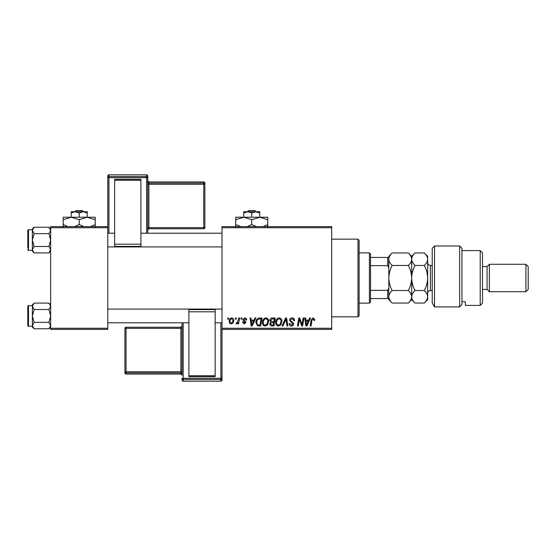<?xml version="1.0" encoding="UTF-8"?>
<svg xmlns="http://www.w3.org/2000/svg" width="556" height="556" viewBox="0 0 556 556"><rect width="100%" height="100%" fill="white"/><g stroke="black" fill="none" stroke-linecap="round" stroke-linejoin="round"><path stroke-width="0.83" d="M222.018 226.591L331.696 226.591L331.696 227.731L222.018 227.731L222.018 226.591M262.418 322.529C262.404 319.985 263.565 318.435 265.907 317.879C267.749 318.22 268.666 319.373 268.652 321.34L267.554 324.878L265.184 326.087C263.287 325.74 262.362 324.551 262.418 322.529M254.002 320.166L254.982 317.983L255.885 317.983L252.167 325.983L251.152 325.983L250.054 317.983L250.895 317.983L251.159 320.166L254.002 320.166M313.132 317.879L314.765 319.644L314.696 320.374L313.862 320.478L313.938 319.783L313.077 318.817L311.985 320.319L311.026 325.983L310.185 325.983L311.172 320.124L313.132 317.879M289.53 320.235C289.676 318.734 290.517 317.949 292.039 317.879C293.714 317.969 294.541 318.873 294.513 320.59L293.686 320.687L293.471 319.505L291.983 318.817L290.357 320.159L290.573 320.854L292.741 322.216L293.686 323.967C293.575 325.336 292.831 326.038 291.448 326.087C289.996 325.997 289.217 325.225 289.106 323.773L289.947 323.509L291.476 325.156L292.852 324.016L289.53 320.235M282.052 325.983L285.548 317.983L286.611 317.983L287.834 325.983L286.993 325.983L285.944 319.13L282.948 325.983L282.052 325.983M275.713 322.529C275.7 319.985 276.86 318.435 279.202 317.879C281.044 318.22 281.955 319.373 281.948 321.34L280.849 324.878L278.48 326.087C276.582 325.74 275.658 324.551 275.713 322.529M227.64 319.13L227.835 317.983L228.669 317.983L228.495 319.13L227.64 319.13M222.018 328.269L331.696 328.269L331.696 329.409L222.018 329.409L222.018 227.731M331.696 328.269L331.696 227.731M269.792 320.471C269.896 318.998 270.661 318.171 272.099 317.983L275.296 317.983L273.948 325.983L270.793 325.851L269.688 324.037L270.793 322.091L269.792 320.471M308.733 320.166L309.72 317.983L310.616 317.983L306.905 325.983L305.883 325.983L304.792 317.983L305.626 317.983L305.897 320.166L308.733 320.166M302.269 322.869L303.124 317.983L303.965 317.983L302.596 325.983L301.72 325.983L299.434 319.2L298.322 325.983L297.474 325.983L298.829 317.983L299.705 317.983L302.012 324.76L302.269 322.869M244.751 317.879C246.023 317.935 246.683 318.588 246.739 319.853L245.905 320.061L244.716 318.609L243.625 319.505L246.009 322.251L244.265 323.905L242.374 322.139L243.208 322.035L244.306 323.182L245.182 322.383L243.208 320.624L242.791 319.568L244.751 317.879M258.352 318.178L262.008 317.983L260.653 325.983L257.643 325.879L255.878 322.709C255.829 320.673 256.657 319.158 258.352 318.178M229.183 321.472C229.135 319.526 229.996 318.331 231.776 317.879C233.096 318.06 233.749 318.831 233.756 320.2C233.833 322.23 232.957 323.467 231.122 323.905C229.795 323.696 229.148 322.883 229.183 321.472M235.327 319.13L235.522 317.983L236.349 317.983L236.175 319.13L235.327 319.13M238.302 320.312L238.726 317.983L239.566 317.983L238.587 323.8L237.746 323.8L237.954 322.598L236.606 323.905L236.043 323.696L238.302 320.312M240.936 319.13L241.13 317.983L241.957 317.983L241.784 319.13L240.936 319.13M50.652 226.591L107.774 226.591L107.774 227.731L50.652 227.731L50.652 226.591M107.774 328.269L107.774 329.409L50.652 329.409L50.652 328.269L107.774 328.269L107.774 227.731M50.652 328.269L50.652 227.731M273.267 325.051L273.684 322.556L270.98 322.89L270.522 324.002L271.842 325.051L273.267 325.051M273.844 321.618L274.303 318.922L271.926 318.963L270.626 320.499L272.079 321.618L273.844 321.618M280.196 324.266L281.114 321.298C281.127 319.895 280.467 319.068 279.14 318.817C277.361 319.352 276.499 320.617 276.547 322.612C276.513 324.044 277.166 324.892 278.507 325.156L280.196 324.266M307.176 323.474L308.281 321.104L306.008 321.104L306.509 325.107L307.176 323.474M252.438 323.474L253.543 321.104L251.277 321.104L251.778 325.107L252.438 323.474M259.972 325.051L261.007 318.922L259.937 318.922C257.734 319.123 256.657 320.409 256.705 322.758L257.713 324.912L259.972 325.051M266.901 324.266L267.818 321.298C267.832 319.895 267.172 319.068 265.844 318.817C264.065 319.352 263.203 320.617 263.252 322.612C263.217 324.044 263.871 324.892 265.212 325.156L266.901 324.266M231.164 323.182C232.415 322.716 233.006 321.757 232.922 320.291L231.769 318.609C230.552 319.095 229.969 320.047 230.017 321.479L231.164 323.182M357.974 239.156L359.113 240.296L359.113 315.704L357.974 316.844L357.974 239.156L331.696 239.156M357.974 316.844L331.696 316.844M50.652 304.806L48.928 303.089L50.652 306.3L48.928 309.511L34.09 309.511L32.373 306.3L34.09 303.089L48.928 303.089M32.408 326.004L32.373 327.053L34.09 328.77L32.373 325.559L34.09 322.348L32.373 315.933L34.09 309.511M27.8 325.524A0.688 0.688 0 0 0 28.488 326.212L28.488 305.647A0.688 0.688 0 0 0 27.8 306.335L27.8 325.524L27.8 306.335A0.688 0.688 0 0 1 28.488 305.647L32.373 305.647M28.488 326.212L32.373 326.212M48.928 309.511L50.652 315.933L48.928 322.348L50.652 325.559L48.928 328.77L34.09 328.77M48.928 322.348L34.09 322.348M50.179 327.199L50.652 325.559M32.846 304.66L32.408 305.856M34.09 303.089L32.373 304.806L32.373 325.559M50.652 228.947L48.928 227.23L50.652 230.441L48.928 233.652L34.09 233.652L32.373 230.441L34.09 227.23L48.928 227.23M32.408 250.144L32.373 251.194L34.09 252.91L32.373 249.7L34.09 246.489L32.373 240.067L34.09 233.652M32.373 229.788L28.488 229.788A0.688 0.688 0 0 0 27.8 230.476L27.8 248.066M27.8 232.074L27.8 230.476A0.688 0.688 0 0 1 28.488 229.788L28.488 250.353A0.688 0.688 0 0 1 27.8 249.665M28.488 250.353L32.373 250.353M48.928 233.652L50.652 240.067L48.928 246.489L50.652 249.7L48.928 252.91L34.09 252.91M48.928 246.489L34.09 246.489M50.179 251.34L50.652 249.7M32.846 228.801L32.408 229.996M34.09 227.23L32.373 228.947L32.373 249.7M369.399 252.869L370.539 254.009L370.539 301.991L369.399 303.131L369.399 252.869L359.113 252.869M370.539 257.435L388.818 257.435L388.818 268.041L387.678 265.643L387.678 257.435M370.539 290.357L387.678 290.357L388.818 287.959L388.818 298.565L387.678 298.565L387.678 290.357M370.539 265.643L387.678 265.643M370.539 298.565L387.678 298.565M432.234 248.296L434.521 246.009L434.521 306.905L432.234 303.027L432.234 248.296M480.217 250.582L482.504 252.869L482.504 303.131L480.217 305.418L480.217 250.582L461.939 250.582M487.07 266.574L487.07 289.426L489.356 291.712L489.356 264.288L487.07 266.574L482.504 266.574M525.913 264.288L528.2 266.574L528.2 289.426L525.913 291.712L525.913 264.288L489.356 264.288M525.913 291.712L489.356 291.712M487.07 289.426L482.504 289.426M461.939 301.748L465.365 301.748L465.365 305.418L465.365 301.748M480.217 305.418L465.365 305.418M459.652 246.009L461.939 248.296L461.939 304.354L459.652 306.905L434.521 306.905L459.652 306.905L459.652 246.009L434.521 246.009M459.652 306.905L461.939 304.354M432.234 303.027L434.521 306.905M392.175 265.469C390.076 263.516 388.957 261.431 388.818 259.2C388.95 256.997 390.069 254.912 392.175 252.938L408.312 252.938C410.411 254.884 411.53 256.976 411.669 259.2C411.537 261.403 410.418 263.488 408.312 265.469L392.175 265.469C390.069 269.424 388.95 273.601 388.818 278C388.957 282.455 390.076 286.632 392.175 290.531L408.312 290.531C410.418 292.498 411.537 294.59 411.669 296.8C411.53 299.01 410.411 301.102 408.312 303.062L392.175 303.062C390.069 301.102 388.95 299.01 388.818 296.8C388.957 294.59 390.076 292.498 392.175 290.531M408.312 265.469C410.411 269.368 411.53 273.545 411.669 278C411.537 282.399 410.418 286.576 408.312 290.531M410.731 300.025L411.426 298.433M408.312 252.938L411.669 256.295L411.669 299.705L408.312 303.062M388.818 298.565L388.818 299.705L392.175 303.062M388.818 287.959L388.818 268.041M392.175 252.938L388.818 256.295L388.818 257.435M411.669 259.2C411.794 256.997 412.913 254.912 415.026 252.938L424.304 252.938C426.403 254.884 427.522 256.976 427.661 259.2L427.661 299.705L424.304 303.062L415.026 303.062C412.92 301.102 411.801 299.017 411.669 296.8C411.801 294.59 412.92 292.498 415.026 290.531C412.927 286.632 411.808 282.455 411.669 278C411.794 273.601 412.913 269.424 415.026 265.469C412.927 263.516 411.808 261.431 411.669 259.2M411.669 296.8L411.732 297.606M424.304 252.938L427.661 256.295L427.592 258.331M427.661 259.2C427.536 261.403 426.417 263.488 424.304 265.469C426.403 269.368 427.522 273.545 427.661 278C427.536 282.399 426.417 286.576 424.304 290.531C426.41 292.491 427.529 294.583 427.661 296.8C427.529 299.01 426.41 301.095 424.304 303.062M426.723 300.025L427.592 297.668M424.304 290.531L415.026 290.531M424.304 265.469L415.026 265.469M204.879 183.098A1.14 1.14 0 0 0 203.739 181.958L203.739 181.958A1.14 1.14 0 0 1 204.879 183.098L204.879 227.619A1.14 1.14 180 0 1 203.739 228.759L148.904 228.759L147.757 229.906L147.757 175.967L147.757 233.214L147.757 181.951L147.757 184.314L148.904 184.272L148.904 227.661L203.739 227.661L203.739 184.272L148.904 184.272L148.904 183.091L203.739 183.091L203.739 181.958L148.904 181.958L148.904 183.091A1.14 1.14 180 0 1 147.757 181.951M114.626 179.331L140.904 179.331L140.904 180.255L114.626 180.255L114.626 179.331M140.904 244.195L140.904 246.398L114.626 246.398L114.626 244.195L140.904 244.195L140.904 180.255M140.904 246.398L114.626 246.398M114.626 244.195L114.626 180.255M108.913 174.827A1.14 1.14 0 0 0 107.774 175.967L107.774 226.591L107.774 175.967A1.14 1.14 180 0 1 108.913 174.827L108.913 176.523L146.617 176.523L146.617 174.827L108.913 174.827L146.617 174.827A1.14 1.14 180 0 1 147.757 175.967A1.14 1.14 0 0 0 146.617 174.827M204.879 227.619A1.14 1.14 0 0 1 203.739 228.759L203.739 227.661L204.879 227.619L204.879 226.487M182.034 322.786L182.034 371.686L180.888 371.728L180.888 328.339L126.052 328.339L126.052 371.728L180.888 371.728L180.888 372.909L126.052 372.909L126.052 374.042L180.888 374.042L180.888 372.909A1.14 1.14 -0 0 1 182.034 374.049L182.034 322.786M182.034 380.033A1.14 1.14 0 0 0 183.174 381.173L183.174 381.173A1.14 1.14 -0 0 1 182.034 380.033L182.034 378.337A1.14 1.14 -0 0 0 183.174 379.477L183.174 381.173L220.878 381.173L220.878 379.477L183.174 379.477L183.174 378.295L220.878 378.295L220.878 322.786M182.034 328.304L182.034 326.094A1.14 1.14 180 0 1 180.888 327.241L180.888 328.339L182.034 328.304L182.034 371.686M182.034 374.049L182.034 329.59M215.165 376.669L188.887 376.669L188.887 375.745L215.165 375.745L215.165 376.669M188.887 311.805L188.887 309.602L215.165 309.602L215.165 311.805L188.887 311.805L188.887 375.745M188.887 309.602L215.165 309.602M215.165 311.805L215.165 375.745M220.878 381.173A1.14 1.14 0 0 0 222.018 380.033L222.018 329.409L222.018 380.033A1.14 1.14 -0 0 1 220.878 381.173L183.174 381.173M124.912 328.381A1.14 1.14 0 0 1 126.052 327.241L126.052 328.339L124.912 328.381L124.912 372.902L124.912 328.381A1.14 1.14 -0 0 1 126.052 327.241L180.888 327.241L182.034 326.094M248.49 210.592L247.302 211.739L248.49 210.592L254.954 210.592L256.149 211.739L254.954 210.592M251.722 212.976L255.725 211.739L243.723 211.739L243.723 212.976L247.726 211.739L251.722 212.976L251.722 217.222M243.723 212.976L243.723 217.222L267.721 217.222L267.721 224.568L263.058 226.591M259.721 212.976L259.721 211.739L255.725 211.739L259.721 212.976L259.721 217.222L267.721 219.696M240.936 226.723L235.73 224.568L235.73 217.222L243.723 217.222L251.722 219.696L251.722 224.568L247.059 226.591M235.73 224.568L235.73 227.043M235.73 219.696L243.723 217.222M251.722 219.696L259.721 217.222M256.385 226.591L251.722 224.568M267.721 227.043L267.721 224.568M75.977 210.592L74.789 211.739L75.977 210.592L82.441 210.592L83.636 211.739L82.441 210.592M79.209 212.976L83.212 211.739L71.217 211.739L71.217 212.976L75.213 211.739L79.209 212.976L79.209 217.222M71.217 212.976L71.217 217.222L95.208 217.222L95.208 224.568L90.545 226.591M87.209 212.976L87.209 211.739L83.212 211.739L87.209 212.976L87.209 217.222L95.208 219.696M67.881 226.591L63.217 224.568L63.217 217.222L71.217 217.222L79.209 219.696L79.209 224.568L74.546 226.591M63.217 224.568L63.217 227.043M63.217 219.696L71.217 217.222M79.209 219.696L87.209 217.222M83.873 226.591L79.209 224.568M95.208 227.043L95.208 224.568M432.234 265.434L430.407 265.434L430.407 290.566C428.739 290.732 427.828 291.643 427.661 293.311M146.617 233.214L146.617 177.705L108.913 177.705L108.913 233.214M204.879 184.231A1.14 1.14 180 0 0 203.739 183.091L203.739 184.272L204.879 184.231M147.757 229.899A1.14 1.14 0 0 1 148.904 228.759L148.904 227.661L147.757 227.696M148.904 181.958L148.904 181.958A1.14 1.14 0 0 1 147.757 180.818L148.904 181.958L203.739 181.958M147.757 177.663A1.14 1.14 180 0 0 146.617 176.523L146.617 177.705L147.757 177.663M108.913 176.523A1.14 1.14 180 0 0 107.774 177.663L108.913 177.705L108.913 176.523M183.174 322.786L183.174 378.295L182.034 378.337M124.912 371.769A1.14 1.14 -0 0 0 126.052 372.909L126.052 371.728L124.912 371.769M126.052 374.042A1.14 1.14 180 0 1 124.912 372.902A1.14 1.14 0 0 0 126.052 374.042L180.888 374.042A1.14 1.14 180 0 1 182.034 375.182L180.888 374.042M220.878 379.477A1.14 1.14 -0 0 0 222.018 378.337L220.878 378.295L220.878 379.477M50.652 327.053L48.928 328.77M222.018 322.786L215.165 322.786M188.887 322.786L107.774 322.786M222.018 309.073L107.774 309.073M107.774 233.214L114.626 233.214M140.904 233.214L222.018 233.214M107.774 246.927L222.018 246.927M50.652 251.194L48.928 252.91M369.399 303.131L359.113 303.131M411.669 256.295L415.026 252.938M411.669 299.705L415.026 303.062M432.234 290.566L430.407 290.566M430.407 265.434C428.739 265.268 427.828 264.357 427.661 262.689M203.739 228.759L148.904 228.759M126.052 327.241L180.888 327.241"/></g></svg>
